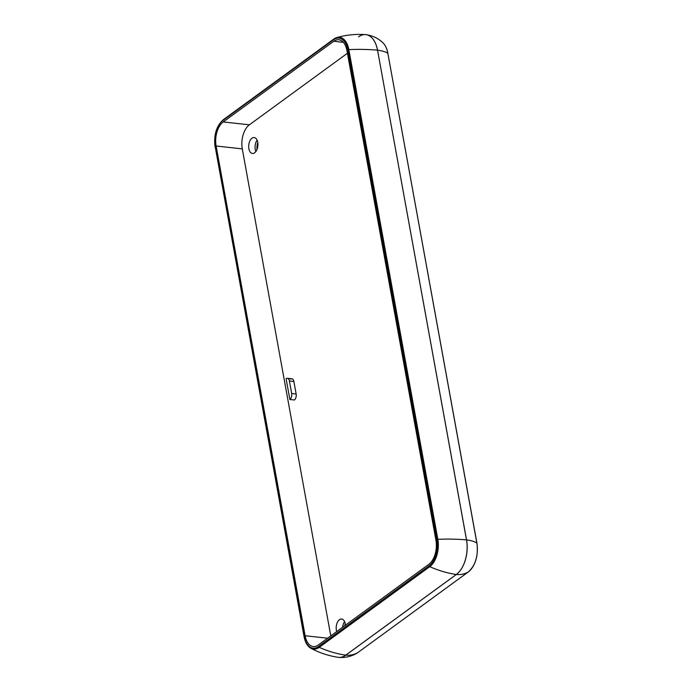 <?xml version="1.0" encoding="UTF-8"?>
<svg xmlns="http://www.w3.org/2000/svg" width="692" height="692" viewBox="0 0 692 692"><rect width="100%" height="100%" fill="white"/><g stroke="black" fill="none" stroke-linecap="round" stroke-linejoin="round"><path stroke-width="1.04" d="M257.113 140.173A8.01 4.576 -83.8 0 0 255.867 151.531A8.01 4.576 96.2 0 1 257.113 140.173M256.94 149.593A13.165 7.508 96.2 0 1 257.744 142.301A13.165 7.508 -83.8 0 0 256.94 149.593M344.607 621.65A8.01 4.576 -83.8 0 0 342.618 627.255A8.01 4.576 96.2 0 1 344.607 621.65M344.798 625.663A13.165 7.508 96.2 0 1 345.239 623.777A13.165 7.508 -83.8 0 0 344.798 625.663M290.579 379.164A4.576 2.612 96.2 0 1 293.875 381.482L296.15 393.982A4.576 2.612 96.2 0 1 294.368 400.002A4.576 2.612 -83.8 0 0 296.15 393.982L291.661 393.488A4.576 2.612 96.2 0 1 289.887 399.509L294.368 400.002L289.887 399.509A4.576 2.612 -83.8 0 0 291.661 393.488L296.15 393.982L293.875 381.482L289.394 380.989L291.661 393.488L289.394 380.989L293.875 381.482A4.576 2.612 -83.8 0 0 291.842 378.775L287.353 378.29A4.576 2.612 96.2 0 1 289.394 380.989A4.576 2.612 -83.8 0 0 286.099 378.671A4.576 2.612 96.2 0 1 287.353 378.29M286.099 378.671L289.887 399.509L286.099 378.671M476.892 543.289L476.849 543.03A22.014 12.56 96.2 0 1 468.302 571.964L357.755 652.643A32.896 23.96 -126.1 0 1 345.784 655.177A0.917 0.666 -126.1 0 1 345.74 655.168A114.448 83.36 -126.1 0 1 319.211 647.349A20.812 11.876 96.2 0 1 310.898 648.266A20.812 11.876 -83.8 0 0 319.211 647.349A0.917 0.666 -126.1 0 1 318.554 646.492L429.101 565.814A0.917 0.666 53.9 0 0 429.758 566.67A20.812 11.876 -83.8 0 0 437.837 539.319L436.834 539.613A19.938 11.375 96.2 0 1 429.101 565.814L318.554 646.492A0.917 0.666 53.9 0 0 319.211 647.349L429.758 566.67A0.917 0.666 -126.1 0 1 429.101 565.814A19.938 11.375 -83.8 0 0 436.834 539.613L437.837 539.319L348.837 49.59L347.834 49.885L436.834 539.613L347.834 49.885L348.837 49.59A20.812 11.876 -83.8 0 0 336.866 37.55A20.812 11.876 -83.8 0 0 333.873 39.046A0.917 0.666 53.9 0 0 333.501 39.781A19.938 11.375 96.2 0 1 347.834 49.885A19.938 11.375 -83.8 0 0 333.501 39.781A0.917 0.666 -126.1 0 1 333.873 39.046A20.812 11.876 96.2 0 1 336.866 37.55A20.812 11.876 96.2 0 1 348.837 49.59A114.448 43.397 -10.3 0 1 377.503 50.161A26.322 15.025 -83.8 0 0 365.445 34.6A26.322 15.025 96.2 0 1 377.503 50.161A114.448 43.397 169.7 0 0 348.837 49.59L437.837 539.319A114.448 43.397 -10.3 0 1 466.503 539.89L377.547 50.17A26.322 15.025 -83.8 0 0 366.085 34.669A26.322 15.025 -83.8 0 0 365.765 34.626M304.221 636.398L215.221 146.669A19.938 11.375 96.2 0 1 222.954 120.469L333.501 39.781L222.954 120.469A0.917 0.666 -126.1 0 1 223.161 119.811A0.917 0.666 53.9 0 0 222.954 120.469A19.938 11.375 -83.8 0 0 215.221 146.669L304.221 636.398A19.938 11.375 -83.8 0 0 318.554 646.492A19.938 11.375 96.2 0 1 304.221 636.398M304.255 636.804L304.065 636.64C305.181 642.401 307.464 646.276 310.898 648.266A20.812 11.876 96.2 0 1 304.255 636.804M215.255 147.076L304.065 636.64M437.837 539.319A20.812 11.876 96.2 0 1 429.758 566.67A114.448 83.36 53.9 0 0 456.296 574.49A26.322 15.025 -83.8 0 0 466.503 539.89A114.448 43.397 169.7 0 0 437.837 539.319M428.832 564.335L318.285 645.013A18.312 10.449 96.2 0 1 305.12 635.74L216.12 146.012A18.312 10.449 96.2 0 1 223.222 121.948L333.769 41.269A18.312 10.449 96.2 0 1 346.934 50.542L435.934 540.27A18.312 10.449 96.2 0 1 428.832 564.335A18.312 10.449 -83.8 0 0 435.934 540.27L346.934 50.542A18.312 10.449 -83.8 0 0 338.795 39.729A18.312 10.449 -83.8 0 0 333.769 41.269L223.222 121.948A18.312 10.449 -83.8 0 0 216.12 146.012L305.12 635.74A18.312 10.449 -83.8 0 0 313.26 646.544A18.312 10.449 -83.8 0 0 318.285 645.013L428.832 564.335M338.492 657.365A26.322 15.025 -83.8 0 0 338.803 657.4A26.322 15.025 -83.8 0 0 345.784 655.177A32.896 23.96 53.9 0 0 357.755 652.643L468.302 571.964A32.896 23.96 -126.1 0 1 456.339 574.498L345.784 655.177A26.322 15.025 96.2 0 1 338.803 657.4C345.273 657.876 351.294 656.492 356.864 653.231A22.014 12.56 -83.8 0 0 357.755 652.643A22.014 12.56 96.2 0 1 356.864 653.231L357.79 652.617A0.917 0.666 53.9 0 0 357.825 652.591A0.917 0.666 -126.1 0 1 357.755 652.643A0.917 0.666 53.9 0 0 357.79 652.617L468.337 571.938A0.917 0.666 -126.1 0 1 468.302 571.964A0.917 0.666 53.9 0 0 468.38 571.903M387.892 53.561L476.935 543.142C478.432 555.745 475.568 565.338 468.337 571.938M387.935 53.414C387.044 48.682 385.34 45.092 382.806 42.636C378.074 38.25 372.504 35.595 366.085 34.669A26.322 15.025 96.2 0 1 377.547 50.17L466.503 539.89A26.322 15.025 96.2 0 1 456.296 574.49A0.917 0.666 53.9 0 0 456.339 574.498A0.917 0.666 -126.1 0 1 456.296 574.49L345.74 655.168A0.917 0.666 53.9 0 0 345.784 655.177L456.339 574.498A26.322 15.025 -83.8 0 0 466.546 539.898A26.322 15.025 96.2 0 1 456.339 574.498A32.896 23.96 53.9 0 0 468.302 571.964A22.014 12.56 -83.8 0 0 476.849 543.03A32.896 12.473 169.7 0 0 466.546 539.898L377.547 50.17A32.896 12.473 -10.3 0 1 387.849 53.301A22.014 12.56 -83.8 0 0 382.806 42.636A22.014 12.56 96.2 0 1 387.849 53.301L476.935 543.142M345.74 655.168A26.322 15.025 96.2 0 1 338.172 657.322A26.322 15.025 -83.8 0 0 345.74 655.168L456.296 574.49A114.448 83.36 -126.1 0 1 429.758 566.67L319.211 647.349A114.448 83.36 53.9 0 0 345.74 655.168M358.586 36.832A26.322 15.025 96.2 0 1 365.445 34.6C355.627 33.96 346.095 34.946 336.866 37.55L333.708 39.124L223.161 119.811C216.354 126.013 213.655 135.052 215.065 146.912M254.63 152.802A8.01 4.576 -83.8 0 0 257.926 144.092A8.01 4.576 -83.8 0 0 254.172 137.544A8.01 4.576 -83.8 0 0 248.757 145.009A8.01 4.576 -83.8 0 0 252.433 153.468A8.01 4.576 -83.8 0 0 254.63 152.802A8.01 4.576 96.2 0 1 248.8 144.663A8.01 4.576 96.2 0 1 256.481 139.057A8.01 4.576 96.2 0 1 254.63 152.802M345.403 625.222A8.01 4.576 -83.8 0 0 341.666 619.02A8.01 4.576 -83.8 0 0 337.082 623.085A8.01 4.576 -83.8 0 0 336.71 631.571A8.01 4.576 96.2 0 1 339.478 619.686A8.01 4.576 96.2 0 1 345.403 625.222M347.427 53.249L249.38 124.811A18.312 10.449 -83.8 0 0 242.278 148.875L330.785 635.896L242.278 148.875L216.12 146.012L242.278 148.875A18.312 10.449 96.2 0 1 249.38 124.811L223.222 121.948L249.38 124.811L347.427 53.249M327.619 638.206L305.12 635.74L327.619 638.206M343.362 42.316L333.769 41.269L343.362 42.316M476.849 543.03L387.849 53.301A32.896 12.473 169.7 0 0 377.547 50.17L466.546 539.898A32.896 12.473 -10.3 0 1 476.849 543.03M338.803 657.4L338.172 657.322C328.44 655.826 319.349 652.807 310.898 648.266M366.085 34.669L365.445 34.6"/></g></svg>
